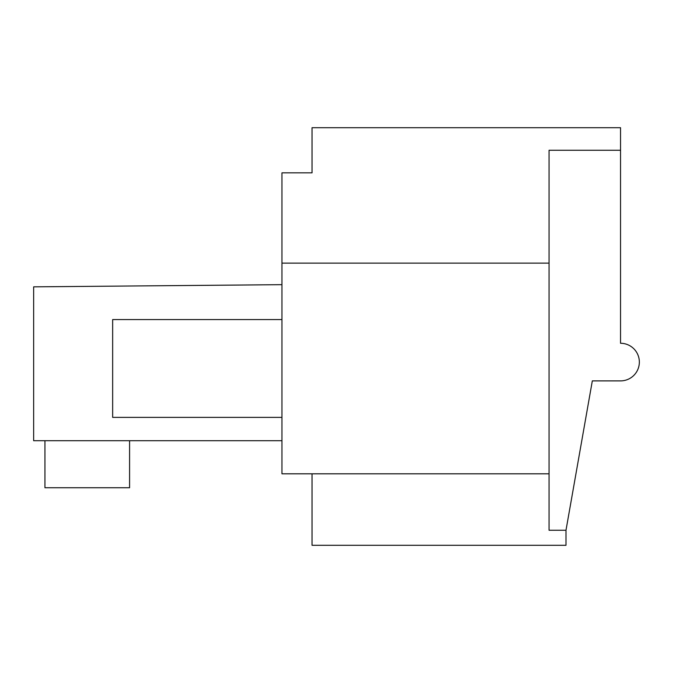 <?xml version="1.0" encoding="UTF-8"?>
<svg xmlns="http://www.w3.org/2000/svg" width="673" height="673" viewBox="0 0 673 673"><rect width="100%" height="100%" fill="white"/><g stroke="black" fill="none" stroke-linecap="round" stroke-linejoin="round"><path stroke-width="1.01" d="M312.045 172.843L312.045 127.702L620.54 127.702L620.54 150.272L549.059 150.272L549.059 263.135L281.953 263.135L281.953 172.843L312.045 172.843M281.953 473.817L281.953 263.135L549.059 263.135L549.059 473.817L281.953 473.817M312.045 473.817L312.045 545.298L565.993 545.298L565.993 530.248L592.324 380.893L620.54 380.893A18.81 18.81 0 0 0 639.35 362.082A18.81 18.81 0 0 0 620.54 343.272L620.54 150.272M281.953 284.671L33.65 286.841L33.65 440.714L281.953 440.714M565.993 530.248L549.059 530.248L549.059 473.817M44.94 440.714L44.94 487.74L129.586 487.74L129.586 440.714M281.953 319.574L112.652 319.574L112.652 417.386L281.953 417.386"/></g></svg>

